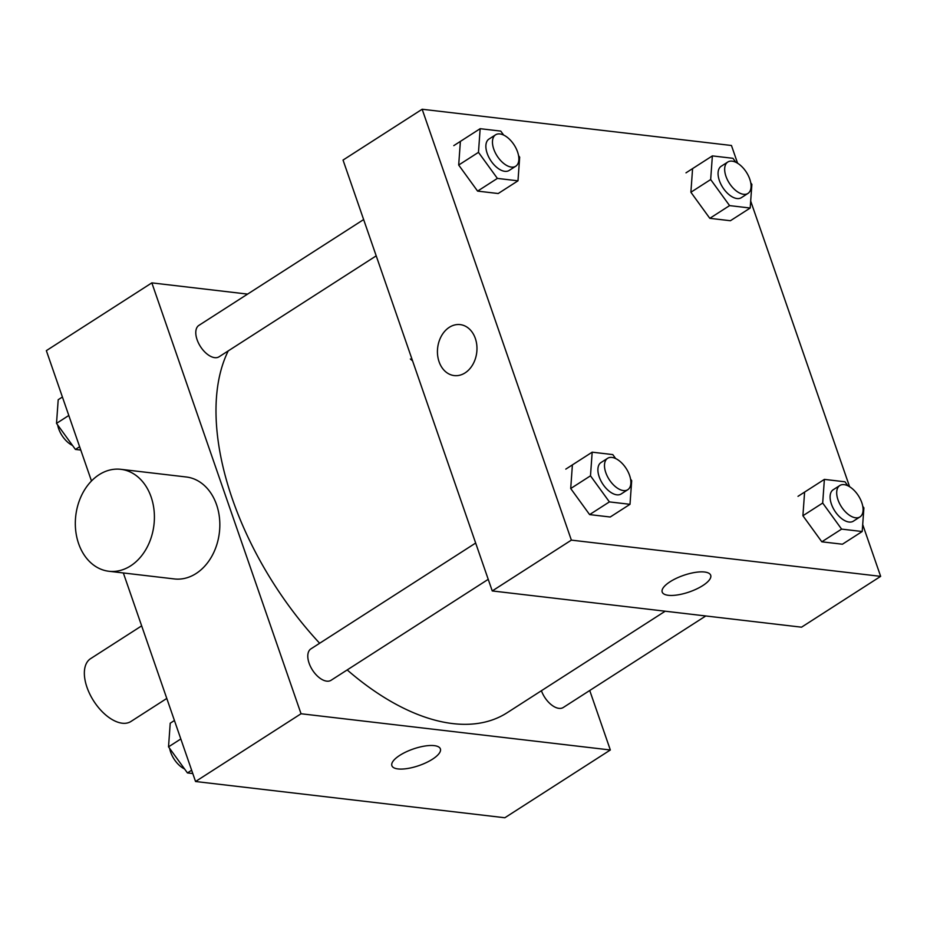 <?xml version="1.0" encoding="UTF-8"?>
<svg xmlns="http://www.w3.org/2000/svg" width="927" height="927" viewBox="0 0 927 927"><rect width="100%" height="100%" fill="white"/><g stroke="black" fill="none" stroke-linecap="round" stroke-linejoin="round"><path stroke-width="1.39" d="M141.657 625.864L90.591 658.657A37.323 20.267 57.3 0 0 86.976 687.278A37.323 20.267 57.3 0 0 130.939 721.473L166.79 698.437M589.734 690.499L610.337 749.989L504.844 817.753L195.551 781.507L123.337 572.956M91.483 480.974L46.35 350.638L151.843 282.874L247.602 294.102M610.337 749.989L301.043 713.755L195.551 781.507M399.769 755.366A25.666 8.772 -19.1 0 1 424.717 746.061A25.666 8.772 -19.1 0 1 440.383 748.889A25.666 8.772 -19.1 0 1 419.004 765.575A25.666 8.772 -19.1 0 1 391.878 765.679A25.666 8.772 -19.1 0 1 399.769 755.366M228.251 350.881A233.291 126.675 57.3 0 0 232.387 499.016A233.291 126.675 57.3 0 0 319.653 643.257M347.196 669.931A233.291 126.675 57.3 0 0 507.162 712.724L665.204 611.206M412.573 360.881A233.291 126.675 57.3 0 0 410.348 358.992M301.043 713.755L151.843 282.874M541.414 690.719A18.667 10.139 57.3 0 0 563.28 707.486L705.771 615.968M475.655 543.048L310.904 648.877A18.667 10.139 57.3 0 0 309.097 663.187A18.667 10.139 57.3 0 0 331.078 680.279L488.228 579.34M376.211 255.852L219.062 356.791A18.667 10.139 -122.7 0 1 200.452 346.559A18.667 10.139 -122.7 0 1 198.888 325.389L363.639 219.56M120.834 469.317L186.269 476.988A51.321 39.363 96.7 0 1 216.547 504.67A51.321 39.363 96.7 0 1 211.634 556.606A51.321 39.363 96.7 0 1 174.322 578.935L108.888 571.264A51.321 39.363 96.7 0 1 75.771 515.713A51.321 39.363 96.7 0 1 120.834 469.317A51.321 39.363 96.7 0 1 151.124 496.999A51.321 39.363 96.7 0 1 146.199 548.935A51.321 39.363 96.7 0 1 108.888 571.264M440.383 748.877A25.666 8.772 -19.1 0 1 419.004 765.575A25.666 8.772 -19.1 0 1 391.878 765.679M862.701 524.543L880.65 576.362L801.531 627.185L492.249 590.939L343.036 160.07L422.156 109.247L731.449 145.493L737.591 163.233M880.65 576.362L571.368 540.128L492.249 590.939M670.094 581.739A25.666 8.772 -19.1 0 1 695.041 572.434A25.666 8.772 -19.1 0 1 710.696 575.261A25.666 8.772 -19.1 0 1 689.317 591.947A25.666 8.772 -19.1 0 1 662.202 592.052A25.666 8.772 -19.1 0 1 670.094 581.739M750.754 182.828L751.878 184.38L750.186 208.03L730.406 220.73L709.804 218.32L690.893 192.248L692.585 168.598M630.569 479.108L631.693 480.661L630.001 504.311L610.221 517.011L589.618 514.601L570.708 488.529L572.399 464.879M750.685 201.055L849.607 486.721M571.368 540.128L422.156 109.247M862.77 506.316L863.894 507.869L862.203 531.519L842.423 544.219L821.82 541.808L802.909 515.748L804.601 492.086M518.552 155.62L519.676 157.173L517.984 180.823L498.205 193.523L477.602 191.113L458.691 165.041L460.383 141.391M475.331 338.448A25.666 19.676 96.7 0 1 472.874 364.415A25.666 19.676 96.7 0 1 454.218 375.586A25.666 19.676 96.7 0 1 437.66 347.81A25.666 19.676 96.7 0 1 460.186 324.612A25.666 19.676 96.7 0 1 475.331 338.448M454.218 375.586A25.666 19.676 96.7 0 1 437.66 347.81A25.666 19.676 96.7 0 1 460.186 324.612M710.696 575.25A25.666 8.772 -19.1 0 1 689.317 591.947A25.666 8.772 -19.1 0 1 662.202 592.052M517.984 180.823L497.382 178.401L478.471 152.341L480.163 128.691L500.765 131.101L503.651 135.075M495.574 134.821L488.992 139.05A18.667 10.139 57.3 0 0 487.173 153.361A18.667 10.139 57.3 0 0 509.155 170.452L515.748 166.223A18.667 10.139 57.3 0 0 514.195 145.041A18.667 10.139 57.3 0 0 495.574 134.821A18.667 10.139 57.3 0 0 493.767 149.131A18.667 10.139 57.3 0 0 515.748 166.223M497.382 178.401L477.602 191.113M478.471 152.341L458.691 165.041M480.163 128.691L453.79 145.632M750.186 208.03L729.584 205.609L710.673 179.548L712.365 155.898L732.967 158.308L735.853 162.283M727.788 162.028L721.194 166.257A18.667 10.139 57.3 0 0 719.375 180.568A18.667 10.139 57.3 0 0 741.357 197.671L747.95 193.43A18.667 10.139 57.3 0 0 746.397 172.248A18.667 10.139 57.3 0 0 727.788 162.028A18.667 10.139 57.3 0 0 725.968 176.339A18.667 10.139 57.3 0 0 747.95 193.43M729.584 205.609L709.804 218.32M710.673 179.548L690.893 192.248M712.365 155.898L685.992 172.839M630.001 504.311L609.398 501.901L590.487 475.829L592.179 452.179L612.782 454.589L615.667 458.564M607.602 458.309L601.009 462.538A18.667 10.139 57.3 0 0 599.201 476.849A18.667 10.139 57.3 0 0 621.183 493.952L627.776 489.711A18.667 10.139 57.3 0 0 626.212 468.529A18.667 10.139 57.3 0 0 607.602 458.309A18.667 10.139 57.3 0 0 605.794 472.619A18.667 10.139 57.3 0 0 627.776 489.711M609.398 501.901L589.618 514.601M590.487 475.829L570.708 488.529M592.179 452.179L565.806 469.12M862.203 531.519L841.6 529.108L822.689 503.037L824.381 479.386L844.984 481.797L847.869 485.771M839.804 485.516L833.211 489.746A18.667 10.139 57.3 0 0 831.403 504.056A18.667 10.139 57.3 0 0 853.385 521.159L859.978 516.918A18.667 10.139 57.3 0 0 858.414 495.736A18.667 10.139 57.3 0 0 839.804 485.516A18.667 10.139 57.3 0 0 837.996 499.827A18.667 10.139 57.3 0 0 859.978 516.918M841.6 529.108L821.82 541.808M822.689 503.037L802.909 515.748M824.381 479.386L798.008 496.327M80.776 450.058L75.423 449.433L56.512 423.372L58.204 399.722L62.41 397.011M79.629 446.733L75.423 449.433M68.807 415.47L56.512 423.372M57.636 424.925A18.667 10.139 57.3 0 0 58.621 428.622A18.667 10.139 57.3 0 0 72.538 445.458M192.804 773.547L187.439 772.921L168.529 746.861L170.22 723.211L174.427 720.499M191.646 770.221L187.439 772.921M180.823 738.958L168.529 746.861M169.653 748.413A18.667 10.139 57.3 0 0 170.638 752.11A18.667 10.139 57.3 0 0 184.554 768.947"/></g></svg>
